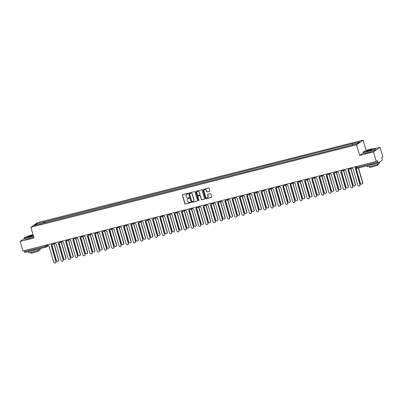 <?xml version="1.0" encoding="UTF-8"?>
<svg xmlns="http://www.w3.org/2000/svg" width="403" height="403" viewBox="0 0 403 403"><rect width="100%" height="100%" fill="white"/><g stroke="black" fill="none" stroke-linecap="round" stroke-linejoin="round"><path stroke-width="0.6" d="M187.954 193.626A0.343 0.327 -125 0 0 187.541 193.375L182.7 194.604A0.494 0.468 -125 0 0 182.383 195.188L184.841 203.656A0.494 0.468 -125 0 0 185.435 204.014L190.276 202.785A0.343 0.327 -125 0 0 190.498 202.377A0.343 0.327 -125 0 0 190.085 202.13L189.455 202.286A1.577 1.496 -125 0 1 187.561 201.152L187.355 200.442A1.577 1.496 -125 0 1 188.377 198.568L189.002 198.412A0.343 0.327 -125 0 0 189.229 197.999A0.343 0.327 -125 0 0 188.811 197.752L188.186 197.908A1.577 1.496 -125 0 1 186.292 196.775L186.085 196.07A1.577 1.496 -125 0 1 187.108 194.196L187.733 194.034A0.343 0.327 -125 0 0 187.954 193.626M209.56 191.36A0.494 0.468 -125 0 0 209.877 190.77L209.187 188.397A0.494 0.468 -125 0 0 208.598 188.04L203.223 189.405A0.494 0.468 -125 0 0 202.905 189.989L205.364 198.457A0.494 0.468 -125 0 0 205.958 198.815L211.333 197.45A0.494 0.468 -125 0 0 211.651 196.866L210.814 193.994A0.494 0.468 -125 0 0 210.225 193.642L207.923 194.221A0.494 0.468 -125 0 0 207.605 194.81L208.019 196.231A1.32 1.249 -125 0 1 207.555 197.621A1.32 1.249 -125 0 1 205.58 196.85L203.963 191.274A1.32 1.249 -125 0 1 204.422 189.884A1.32 1.249 -125 0 1 206.396 190.654L206.668 191.586A0.494 0.468 -125 0 0 207.258 191.939L209.691 191.264A0.494 0.468 -125 0 0 209.767 191.239M356.554 144.742L359.657 155.432L373.485 151.926L376.261 161.467L22.921 250.998L20.15 241.462L33.978 237.956L30.875 227.267L356.554 144.742L363.143 140.123L37.464 222.647L30.875 227.267M195.022 191.984A0.494 0.468 -125 0 0 194.432 191.632L189.057 192.992A0.494 0.468 -125 0 0 188.735 193.581L191.198 202.049A0.494 0.468 -125 0 0 191.788 202.402L197.163 201.042A0.494 0.468 -125 0 0 197.485 200.452L195.022 191.984M196.14 191.198L201.515 189.838A0.494 0.468 -125 0 1 202.105 190.191L204.568 198.659A0.494 0.468 -125 0 1 204.245 199.248L201.948 199.828A0.494 0.468 -125 0 1 201.354 199.475L200.356 196.039A0.494 0.468 -125 0 0 199.767 195.682L198.241 196.07A0.494 0.468 -125 0 0 197.918 196.659L198.961 200.231A0.343 0.327 -125 0 1 198.84 200.593A0.343 0.327 -125 0 1 198.321 200.392L195.818 191.783A0.494 0.468 -125 0 1 196.14 191.198M373.485 151.926L380.079 147.307L382.85 156.848L381.681 157.664L382.115 159.15A1.002 0.302 75.8 0 1 382.13 160.293L378.397 162.908A1.002 0.302 75.8 0 1 378.367 162.923L357.345 168.252A1.002 0.302 -104.2 0 1 356.836 167.462L377.858 162.137A1.002 0.302 75.8 0 0 378.367 162.923M366.171 150.531L363.143 140.123M380.079 147.307L375.198 148.546M376.261 161.467L377.425 160.651L377.858 162.137M46.018 247.13L25.062 252.444A1.002 0.302 -104.2 0 1 25.031 252.454A1.002 0.302 -104.2 0 1 24.518 251.668L45.544 246.339L47.781 245.19M24.23 250.666L24.518 251.668M24.432 238.46L20.15 241.462M41.867 223.64L33.988 225.499L36.205 223.947L44.003 221.972L44.018 223.096M352.242 144.853L352.539 143.649L44.003 221.972M352.232 143.866L360.03 141.891L357.814 143.443L349.708 145.639L41.786 223.524M359.657 155.432L363.446 152.777M44.652 222.935L44.31 221.756M36.205 223.947L37.021 224.733M187.894 193.934A0.343 0.327 -125 0 1 187.863 193.944L187.239 194.1A1.577 1.496 -125 0 0 186.705 194.362M187.974 198.739A1.577 1.496 -125 0 1 188.508 198.478L189.138 198.316A0.343 0.327 -125 0 0 189.168 198.311M182.624 194.629A0.494 0.468 -125 0 0 182.514 195.097L184.977 203.565A0.494 0.468 -125 0 0 185.566 203.918L190.407 202.694A0.343 0.327 -125 0 0 190.438 202.684M188.982 193.022A0.494 0.468 -125 0 0 188.871 193.485L191.329 201.953A0.494 0.468 -125 0 0 191.924 202.311L197.299 200.946A0.494 0.468 -125 0 0 197.374 200.921M189.748 193.526A0.343 0.327 -125 0 0 189.526 193.934L191.687 201.369A0.343 0.327 -125 0 0 192.1 201.616L192.76 201.45A1.577 1.496 -125 0 0 193.778 199.576L192.302 194.493A1.577 1.496 -125 0 0 190.407 193.359L189.878 193.43A0.343 0.327 -125 0 0 189.717 193.536M193.294 201.188A1.577 1.496 -125 0 0 193.914 199.48L193.778 199.576M189.878 193.43L190.538 193.264A1.577 1.496 -125 0 1 192.438 194.402L193.914 199.48M198.165 196.1A0.494 0.468 -125 0 1 198.372 195.979L199.898 195.591A0.494 0.468 -125 0 1 200.487 195.949L201.485 199.379A0.494 0.468 -125 0 0 202.079 199.737L204.381 199.153A0.494 0.468 -125 0 0 204.457 199.127M196.065 191.224A0.494 0.468 -125 0 0 195.954 191.692L198.452 200.301A0.343 0.327 -125 0 0 198.901 200.543M199.324 192.473A1.32 1.249 -125 0 0 197.349 191.702A1.32 1.249 -125 0 0 196.886 193.092L197.455 195.057A0.494 0.468 -125 0 0 198.049 195.41L199.576 195.027A0.494 0.468 -125 0 0 199.893 194.437L199.455 192.382A1.32 1.249 -125 0 0 197.415 191.662M199.782 194.906A0.494 0.468 -125 0 0 200.024 194.347L199.893 194.437M199.455 192.382L200.024 194.347M204.492 189.843A1.32 1.249 -125 0 1 206.532 190.564L206.799 191.496A0.494 0.468 -125 0 0 207.394 191.848L209.691 191.264M207.621 197.571A1.32 1.249 -125 0 0 208.15 196.14L208.019 196.231M207.847 194.251A0.494 0.468 -125 0 0 207.736 194.714L208.15 196.14M203.147 189.43A0.494 0.468 -125 0 0 203.036 189.899L205.495 198.367A0.494 0.468 -125 0 0 206.089 198.719L211.464 197.359A0.494 0.468 -125 0 0 211.54 197.334M51.836 244.651L56.4 260.353A1.154 1.093 -125 0 0 58.128 261.028A1.154 1.093 -125 0 0 58.536 259.814L53.881 243.805M54.052 243.684L58.707 259.693A1.154 1.093 55 0 1 58.213 260.963M47.619 244.742L47.68 244.959A1.002 0.952 -125 0 0 48.889 245.684L53.76 262.202A1.154 1.093 -125 0 0 55.493 262.877A1.154 1.093 -125 0 0 55.896 261.663L51.161 245.105A1.002 0.952 -125 0 0 51.811 243.911L51.891 243.855M52.022 244.042A1.002 0.952 55 0 1 51.544 244.903M51.282 245.069L56.067 261.542A1.154 1.093 55 0 1 55.574 262.811M59.075 242.818L63.639 258.519A1.154 1.093 -125 0 0 65.367 259.194A1.154 1.093 -125 0 0 65.775 257.98L61.125 241.971M61.296 241.85L65.946 257.86A1.154 1.093 55 0 1 65.452 259.129M66.314 240.984L70.878 256.686A1.154 1.093 -125 0 0 72.611 257.361A1.154 1.093 -125 0 0 73.014 256.147L68.364 240.138M68.535 240.017L73.185 256.026A1.154 1.093 55 0 1 72.691 257.295M54.858 242.908L54.924 243.125A1.002 0.952 -125 0 0 56.128 243.85L61.004 260.368A1.154 1.093 -125 0 0 62.732 261.043A1.154 1.093 -125 0 0 63.135 259.829L58.4 243.271A1.002 0.952 -125 0 0 59.05 242.077L59.13 242.022M59.261 242.203A1.002 0.952 55 0 1 58.783 243.069M58.521 243.231L63.306 259.708A1.154 1.093 55 0 1 62.813 260.978M62.097 241.075L62.163 241.291A1.002 0.952 -125 0 0 63.367 242.017L68.243 258.535A1.154 1.093 -125 0 0 69.971 259.21A1.154 1.093 -125 0 0 70.374 257.991L65.644 241.437A1.002 0.952 -125 0 0 66.288 240.243L66.369 240.188M66.5 240.369A1.002 0.952 55 0 1 66.021 241.236M65.76 241.397L70.545 257.875A1.154 1.093 55 0 1 70.057 259.144M33.041 234.727A6.126 0.665 -16.2 0 0 31.897 235.004A6.126 0.665 -16.2 0 0 24.422 237.76A6.126 0.665 -16.2 0 0 28.684 237.256A6.126 0.665 -16.2 0 0 33.363 235.841M33.409 236.002A6.277 0.68 163.8 0 1 28.684 237.427A6.277 0.68 163.8 0 1 24.306 238.027A6.277 0.68 163.8 0 1 24.321 237.941L24.422 237.76M33.217 235.327A3.063 0.332 163.8 0 1 29.484 236.692A3.063 0.332 163.8 0 1 27.379 237.014A3.063 0.332 163.8 0 1 31.096 235.569A3.063 0.332 163.8 0 1 33.187 235.241M33.096 235.428A2.912 0.317 -16.2 0 0 31.096 235.74A2.912 0.317 -16.2 0 0 27.545 237.045M40.436 248.555L40.567 248.999A6.277 0.68 163.8 0 1 32.89 251.905A6.277 0.68 163.8 0 1 28.512 252.5L28.26 251.638M36.421 249.568A6.277 0.68 163.8 0 1 32.542 250.706A6.277 0.68 163.8 0 1 29.343 251.361M39.01 249.941L39.197 250.59A4.519 0.489 163.8 0 1 33.671 252.686A4.519 0.489 163.8 0 1 30.517 253.114L30.331 252.464M33.716 237.055A6.277 0.68 163.8 0 1 28.991 238.485A6.277 0.68 163.8 0 1 24.613 239.08L24.306 238.027M367.632 151.367A6.126 0.665 -16.2 0 0 375.067 148.475A6.126 0.665 -16.2 0 0 370.851 149.115A6.126 0.665 -16.2 0 0 363.375 151.871A6.126 0.665 -16.2 0 0 367.632 151.367M375.067 148.475L375.253 148.571A6.277 0.68 163.8 0 1 375.309 148.636A6.277 0.68 163.8 0 1 367.637 151.543A6.277 0.68 163.8 0 1 363.254 152.138A6.277 0.68 163.8 0 1 363.274 152.057L363.375 151.871M368.438 150.808A3.063 0.332 163.8 0 1 366.327 151.125A3.063 0.332 163.8 0 1 370.045 149.679A3.063 0.332 163.8 0 1 372.176 149.427A3.063 0.332 163.8 0 1 368.438 150.808M372.05 149.543A2.912 0.317 -16.2 0 0 370.05 149.851A2.912 0.317 -16.2 0 0 366.498 151.155M379.278 162.293L379.515 163.109A6.277 0.68 163.8 0 1 371.843 166.016A6.277 0.68 163.8 0 1 367.46 166.61L367.214 165.749M375.374 163.683A6.277 0.68 163.8 0 1 371.495 164.817A6.277 0.68 163.8 0 1 368.297 165.477M377.959 164.056L378.15 164.701A4.519 0.489 163.8 0 1 372.624 166.797A4.519 0.489 163.8 0 1 369.47 167.225L369.284 166.575M375.309 148.636L375.616 149.689A6.277 0.68 163.8 0 1 367.944 152.596A6.277 0.68 163.8 0 1 363.561 153.19L363.254 152.138M73.558 239.15L78.117 254.852A1.154 1.093 -125 0 0 79.849 255.527A1.154 1.093 -125 0 0 80.252 254.308L75.603 238.304M75.774 238.183L80.424 254.192A1.154 1.093 55 0 1 79.93 255.462M80.796 237.312L85.355 253.019A1.154 1.093 -125 0 0 87.088 253.694A1.154 1.093 -125 0 0 87.491 252.474L82.842 236.47M83.013 236.349L87.663 252.354A1.154 1.093 55 0 1 87.169 253.628M88.035 235.478L92.594 251.18A1.154 1.093 -125 0 0 94.327 251.855A1.154 1.093 -125 0 0 94.73 250.641L90.081 234.637M90.252 234.516L94.901 250.52A1.154 1.093 55 0 1 94.408 251.794M69.336 239.236L69.402 239.458A1.002 0.952 -125 0 0 70.606 240.178L75.482 256.701A1.154 1.093 -125 0 0 77.21 257.376A1.154 1.093 -125 0 0 77.618 256.157L72.883 239.604A1.002 0.952 -125 0 0 73.532 238.41L73.608 238.354M73.744 238.536A1.002 0.952 55 0 1 73.26 239.402M72.998 239.563L77.789 256.036A1.154 1.093 55 0 1 77.295 257.31M76.575 237.402L76.641 237.624A1.002 0.952 -125 0 0 77.844 238.344L82.721 254.862A1.154 1.093 -125 0 0 84.449 255.542A1.154 1.093 -125 0 0 84.857 254.323L80.121 237.77A1.002 0.952 -125 0 0 80.771 236.576L80.847 236.521M80.983 236.702A1.002 0.952 55 0 1 80.499 237.569M80.242 237.73L85.028 254.202A1.154 1.093 55 0 1 84.534 255.477M83.814 235.569L83.879 235.785A1.002 0.952 -125 0 0 85.083 236.511L89.96 253.029A1.154 1.093 -125 0 0 91.688 253.704A1.154 1.093 -125 0 0 92.096 252.49L87.36 235.936A1.002 0.952 -125 0 0 88.01 234.742L88.091 234.687M88.222 234.868A1.002 0.952 55 0 1 87.738 235.735M87.481 235.896L92.267 252.369A1.154 1.093 55 0 1 91.773 253.643M95.274 233.644L99.833 249.346A1.154 1.093 -125 0 0 101.566 250.021A1.154 1.093 -125 0 0 101.969 248.807L97.319 232.798M97.491 232.682L102.14 248.686A1.154 1.093 55 0 1 101.647 249.961M91.053 233.735L91.118 233.952A1.002 0.952 -125 0 0 92.327 234.677L97.199 251.195A1.154 1.093 -125 0 0 98.931 251.87A1.154 1.093 -125 0 0 99.334 250.656L94.599 234.103A1.002 0.952 -125 0 0 95.249 232.909L95.33 232.848M95.461 233.035A1.002 0.952 55 0 1 94.977 233.901M94.72 234.062L99.506 250.535A1.154 1.093 55 0 1 99.012 251.804M102.513 231.811L107.077 247.513A1.154 1.093 -125 0 0 108.805 248.188A1.154 1.093 -125 0 0 109.208 246.974L104.558 230.964M104.73 230.843L109.379 246.853A1.154 1.093 55 0 1 108.886 248.122M98.297 231.901L98.357 232.118A1.002 0.952 -125 0 0 99.566 232.843L104.437 249.361A1.154 1.093 -125 0 0 106.17 250.036A1.154 1.093 -125 0 0 106.573 248.822L101.838 232.264A1.002 0.952 -125 0 0 102.488 231.07L102.569 231.015M102.7 231.196A1.002 0.952 55 0 1 102.216 232.063M101.959 232.229L106.745 248.701A1.154 1.093 55 0 1 106.251 249.971M109.752 229.977L114.316 245.679A1.154 1.093 -125 0 0 116.044 246.354A1.154 1.093 -125 0 0 116.447 245.14L111.797 229.131M111.969 229.01L116.618 245.019A1.154 1.093 55 0 1 116.129 246.288M105.536 230.068L105.596 230.284A1.002 0.952 -125 0 0 106.805 231.01L111.676 247.528A1.154 1.093 -125 0 0 113.409 248.203A1.154 1.093 -125 0 0 113.812 246.989L109.077 230.43A1.002 0.952 -125 0 0 109.727 229.236L109.807 229.181M109.938 229.362A1.002 0.952 55 0 1 109.46 230.229M109.198 230.39L113.984 246.868A1.154 1.093 55 0 1 113.49 248.137M116.991 228.143L121.555 243.845A1.154 1.093 -125 0 0 123.283 244.52A1.154 1.093 -125 0 0 123.691 243.301L119.036 227.297M119.207 227.176L123.862 243.185A1.154 1.093 55 0 1 123.368 244.455M112.775 228.234L112.835 228.451A1.002 0.952 -125 0 0 114.044 229.171L118.915 245.694A1.154 1.093 -125 0 0 120.648 246.369A1.154 1.093 -125 0 0 121.051 245.15L116.316 228.597A1.002 0.952 -125 0 0 116.966 227.403L117.046 227.347M117.177 227.529A1.002 0.952 55 0 1 116.699 228.395M116.437 228.556L121.222 245.034A1.154 1.093 55 0 1 120.729 246.304M124.23 226.31L128.794 242.012A1.154 1.093 -125 0 0 130.522 242.687A1.154 1.093 -125 0 0 130.93 241.468L126.275 225.463M126.446 225.342L131.101 241.347A1.154 1.093 55 0 1 130.607 242.621M120.013 226.395L120.074 226.617A1.002 0.952 -125 0 0 121.283 227.337L126.154 243.86A1.154 1.093 -125 0 0 127.887 244.535A1.154 1.093 -125 0 0 128.29 243.316L123.555 226.763A1.002 0.952 -125 0 0 124.205 225.569L124.285 225.514M124.416 225.695A1.002 0.952 55 0 1 123.938 226.562M123.676 226.723L128.461 243.195A1.154 1.093 55 0 1 127.968 244.47M131.469 224.471L136.033 240.178A1.154 1.093 -125 0 0 137.761 240.853A1.154 1.093 -125 0 0 138.169 239.634L133.519 223.63M133.69 223.509L138.34 239.513A1.154 1.093 55 0 1 137.846 240.787M127.252 224.562L127.313 224.783A1.002 0.952 -125 0 0 128.522 225.504L133.398 242.022A1.154 1.093 -125 0 0 135.126 242.697A1.154 1.093 -125 0 0 135.529 241.483L130.794 224.929A1.002 0.952 -125 0 0 131.443 223.736L131.524 223.68M131.655 223.861A1.002 0.952 55 0 1 131.177 224.728M130.915 224.889L135.7 241.362A1.154 1.093 55 0 1 135.207 242.636M138.708 222.637L143.272 238.339A1.154 1.093 -125 0 0 145.004 239.014A1.154 1.093 -125 0 0 145.407 237.8L140.758 221.791M140.929 221.675L145.579 237.679A1.154 1.093 55 0 1 145.085 238.954M134.491 222.728L134.557 222.945A1.002 0.952 -125 0 0 135.761 223.67L140.637 240.188A1.154 1.093 -125 0 0 142.365 240.863A1.154 1.093 -125 0 0 142.768 239.649L138.038 223.096A1.002 0.952 -125 0 0 138.682 221.902L138.763 221.846M138.894 222.028A1.002 0.952 55 0 1 138.415 222.894M138.153 223.055L142.939 239.528A1.154 1.093 55 0 1 142.45 240.803M145.951 220.804L150.51 236.506A1.154 1.093 -125 0 0 152.243 237.181A1.154 1.093 -125 0 0 152.646 235.967L147.997 219.957M148.168 219.837L152.818 235.846A1.154 1.093 55 0 1 152.324 237.12M141.73 220.894L141.796 221.111A1.002 0.952 -125 0 0 143 221.836L147.876 238.354A1.154 1.093 -125 0 0 149.604 239.029A1.154 1.093 -125 0 0 150.012 237.815L145.276 221.257A1.002 0.952 -125 0 0 145.926 220.063L146.002 220.008M146.138 220.194A1.002 0.952 55 0 1 145.654 221.061M145.392 221.222L150.183 237.694A1.154 1.093 55 0 1 149.689 238.964M153.19 218.97L157.749 234.672A1.154 1.093 -125 0 0 159.482 235.347A1.154 1.093 -125 0 0 159.885 234.133L155.236 218.124M155.407 218.003L160.056 234.012A1.154 1.093 55 0 1 159.563 235.281M148.969 219.061L149.034 219.277A1.002 0.952 -125 0 0 150.238 220.003L155.115 236.521A1.154 1.093 -125 0 0 156.843 237.196A1.154 1.093 -125 0 0 157.251 235.982L152.515 219.423A1.002 0.952 -125 0 0 153.165 218.23L153.241 218.174M153.377 218.355A1.002 0.952 55 0 1 152.893 219.222M152.636 219.388L157.422 235.861A1.154 1.093 55 0 1 156.928 237.13M160.429 217.136L164.988 232.838A1.154 1.093 -125 0 0 166.721 233.513A1.154 1.093 -125 0 0 167.124 232.299L162.474 216.29M162.646 216.169L167.295 232.178A1.154 1.093 55 0 1 166.802 233.448M156.208 217.227L156.273 217.444A1.002 0.952 -125 0 0 157.477 218.169L162.354 234.687A1.154 1.093 -125 0 0 164.081 235.362A1.154 1.093 -125 0 0 164.489 234.143L159.754 217.59A1.002 0.952 -125 0 0 160.404 216.396L160.485 216.34M160.616 216.522A1.002 0.952 55 0 1 160.132 217.388M159.875 217.549L164.661 234.027A1.154 1.093 55 0 1 164.167 235.297M167.668 215.303L172.227 231.005A1.154 1.093 -125 0 0 173.96 231.68A1.154 1.093 -125 0 0 174.363 230.461L169.713 214.456M169.885 214.336L174.534 230.345A1.154 1.093 55 0 1 174.041 231.614M163.447 215.393L163.512 215.61A1.002 0.952 -125 0 0 164.721 216.33L169.592 232.853A1.154 1.093 -125 0 0 171.325 233.528A1.154 1.093 -125 0 0 171.728 232.309L166.993 215.756A1.002 0.952 -125 0 0 167.643 214.562L167.724 214.507M167.855 214.688A1.002 0.952 55 0 1 167.371 215.555M167.114 215.716L171.9 232.188A1.154 1.093 55 0 1 171.406 233.463M174.907 213.464L179.471 229.171A1.154 1.093 -125 0 0 181.199 229.846A1.154 1.093 -125 0 0 181.602 228.627L176.952 212.623M177.124 212.502L181.773 228.506A1.154 1.093 55 0 1 181.279 229.781M170.691 213.555L170.751 213.776A1.002 0.952 -125 0 0 171.96 214.497L176.831 231.02A1.154 1.093 -125 0 0 178.564 231.695A1.154 1.093 -125 0 0 178.967 230.476L174.232 213.922A1.002 0.952 -125 0 0 174.882 212.729L174.962 212.673M175.093 212.855A1.002 0.952 55 0 1 174.61 213.721M174.353 213.882L179.139 230.355A1.154 1.093 55 0 1 178.645 231.629M182.146 211.63L186.71 227.332A1.154 1.093 -125 0 0 188.438 228.012A1.154 1.093 -125 0 0 188.841 226.793L184.191 210.789M184.362 210.668L189.012 226.672A1.154 1.093 55 0 1 188.523 227.947M177.93 211.721L177.99 211.938A1.002 0.952 -125 0 0 179.199 212.663L184.07 229.181A1.154 1.093 -125 0 0 185.803 229.856A1.154 1.093 -125 0 0 186.206 228.642L181.471 212.089A1.002 0.952 -125 0 0 182.121 210.895L182.201 210.84M182.332 211.021A1.002 0.952 55 0 1 181.854 211.887M181.592 212.049L186.377 228.521A1.154 1.093 55 0 1 185.884 229.796M189.385 209.797L193.949 225.499A1.154 1.093 -125 0 0 195.677 226.174A1.154 1.093 -125 0 0 196.08 224.96L191.43 208.95M191.601 208.835L196.256 224.839A1.154 1.093 55 0 1 195.762 226.113M185.168 209.887L185.229 210.104A1.002 0.952 -125 0 0 186.438 210.829L191.309 227.347A1.154 1.093 -125 0 0 193.042 228.022A1.154 1.093 -125 0 0 193.445 226.808L188.71 210.255A1.002 0.952 -125 0 0 189.36 209.061L189.44 209.006M189.571 209.187A1.002 0.952 55 0 1 189.093 210.054M188.831 210.215L193.616 226.688A1.154 1.093 55 0 1 193.123 227.957M196.624 207.963L201.188 223.665A1.154 1.093 -125 0 0 202.916 224.34A1.154 1.093 -125 0 0 203.324 223.126L198.669 207.117M198.84 206.996L203.495 223.005A1.154 1.093 55 0 1 203.001 224.275M192.407 208.054L192.468 208.27A1.002 0.952 -125 0 0 193.677 208.996L198.548 225.514A1.154 1.093 -125 0 0 200.281 226.189A1.154 1.093 -125 0 0 200.684 224.975L195.949 208.416A1.002 0.952 -125 0 0 196.599 207.223L196.679 207.167M196.81 207.354A1.002 0.952 55 0 1 196.332 208.215M196.07 208.381L200.855 224.854A1.154 1.093 55 0 1 200.362 226.123M203.863 206.129L208.427 221.831A1.154 1.093 -125 0 0 210.154 222.506A1.154 1.093 -125 0 0 210.562 221.292L205.913 205.283M206.084 205.162L210.734 221.171A1.154 1.093 55 0 1 210.24 222.441M199.646 206.22L199.707 206.437A1.002 0.952 -125 0 0 200.916 207.162L205.792 223.68A1.154 1.093 -125 0 0 207.52 224.355A1.154 1.093 -125 0 0 207.923 223.141L203.188 206.583A1.002 0.952 -125 0 0 203.837 205.389L203.918 205.334M204.049 205.515A1.002 0.952 55 0 1 203.57 206.381M203.308 206.543L208.094 223.02A1.154 1.093 55 0 1 207.6 224.29M211.101 204.296L215.665 219.998A1.154 1.093 -125 0 0 217.398 220.673A1.154 1.093 -125 0 0 217.801 219.459L213.152 203.45M213.323 203.329L217.973 219.338A1.154 1.093 55 0 1 217.479 220.607M206.885 204.386L206.951 204.603A1.002 0.952 -125 0 0 208.155 205.329L213.031 221.846A1.154 1.093 -125 0 0 214.759 222.521A1.154 1.093 -125 0 0 215.162 221.302L210.431 204.749A1.002 0.952 -125 0 0 211.076 203.555L211.157 203.5M211.288 203.681A1.002 0.952 55 0 1 210.809 204.548M210.547 204.709L215.333 221.187A1.154 1.093 55 0 1 214.844 222.456M218.34 202.462L222.904 218.164A1.154 1.093 -125 0 0 224.637 218.839A1.154 1.093 -125 0 0 225.04 217.62L220.391 201.616M220.562 201.495L225.212 217.504A1.154 1.093 55 0 1 224.718 218.774M214.124 202.548L214.189 202.769A1.002 0.952 -125 0 0 215.393 203.49L220.27 220.013A1.154 1.093 -125 0 0 221.998 220.688A1.154 1.093 -125 0 0 222.406 219.469L217.67 202.916A1.002 0.952 -125 0 0 218.32 201.722L218.396 201.666M218.532 201.848A1.002 0.952 55 0 1 218.048 202.714M217.786 202.875L222.577 219.348A1.154 1.093 55 0 1 222.083 220.622M225.584 200.623L230.143 216.33A1.154 1.093 -125 0 0 231.876 217.005A1.154 1.093 -125 0 0 232.279 215.786L227.63 199.782M227.801 199.661L232.45 215.665A1.154 1.093 55 0 1 231.957 216.94M221.363 200.714L221.428 200.936A1.002 0.952 -125 0 0 222.632 201.656L227.509 218.174A1.154 1.093 -125 0 0 229.236 218.849A1.154 1.093 -125 0 0 229.645 217.635L224.909 201.082A1.002 0.952 -125 0 0 225.559 199.888L225.635 199.833M225.771 200.014A1.002 0.952 55 0 1 225.287 200.88M225.03 201.042L229.816 217.514A1.154 1.093 55 0 1 229.322 218.789M232.823 198.79L237.382 214.492A1.154 1.093 -125 0 0 239.115 215.167A1.154 1.093 -125 0 0 239.518 213.953L234.868 197.949M235.04 197.828L239.689 213.832A1.154 1.093 55 0 1 239.196 215.106M228.602 198.881L228.667 199.097A1.002 0.952 -125 0 0 229.871 199.823L234.748 216.34A1.154 1.093 -125 0 0 236.475 217.016A1.154 1.093 -125 0 0 236.883 215.801L232.148 199.248A1.002 0.952 -125 0 0 232.798 198.054L232.879 197.999M233.01 198.18A1.002 0.952 55 0 1 232.526 199.047M232.269 199.208L237.055 215.681A1.154 1.093 55 0 1 236.561 216.955M240.062 196.956L244.621 212.658A1.154 1.093 -125 0 0 246.354 213.333A1.154 1.093 -125 0 0 246.757 212.119L242.107 196.11M242.279 195.994L246.928 211.998A1.154 1.093 55 0 1 246.435 213.273M235.841 197.047L235.906 197.263A1.002 0.952 -125 0 0 237.115 197.989L241.986 214.507A1.154 1.093 -125 0 0 243.719 215.182A1.154 1.093 -125 0 0 244.122 213.968L239.387 197.415A1.002 0.952 -125 0 0 240.037 196.221L240.117 196.16M240.248 196.347A1.002 0.952 55 0 1 239.765 197.213M239.508 197.374L244.294 213.847A1.154 1.093 55 0 1 243.8 215.116M247.301 195.123L251.865 210.824A1.154 1.093 -125 0 0 253.593 211.499A1.154 1.093 -125 0 0 253.996 210.285L249.346 194.276M249.517 194.155L254.167 210.165A1.154 1.093 55 0 1 253.673 211.434M243.085 195.213L243.145 195.43A1.002 0.952 -125 0 0 244.354 196.155L249.225 212.673A1.154 1.093 -125 0 0 250.958 213.348A1.154 1.093 -125 0 0 251.361 212.134L246.626 195.576A1.002 0.952 -125 0 0 247.276 194.382L247.356 194.327M247.487 194.508A1.002 0.952 55 0 1 247.004 195.374M246.747 195.541L251.532 212.013A1.154 1.093 55 0 1 251.039 213.283M254.54 193.289L259.104 208.991A1.154 1.093 -125 0 0 260.832 209.666A1.154 1.093 -125 0 0 261.235 208.452L256.585 192.443M256.756 192.322L261.406 208.331A1.154 1.093 55 0 1 260.912 209.6M250.323 193.38L250.384 193.596A1.002 0.952 -125 0 0 251.593 194.322L256.464 210.84A1.154 1.093 -125 0 0 258.197 211.515A1.154 1.093 -125 0 0 258.6 210.295L253.865 193.742A1.002 0.952 -125 0 0 254.515 192.548L254.595 192.493M254.726 192.674A1.002 0.952 55 0 1 254.248 193.541M253.986 193.702L258.771 210.18A1.154 1.093 55 0 1 258.278 211.449M261.779 191.455L266.343 207.157A1.154 1.093 -125 0 0 268.071 207.832A1.154 1.093 -125 0 0 268.474 206.613L263.824 190.609M263.995 190.488L268.645 206.497A1.154 1.093 55 0 1 268.156 207.767M257.562 191.546L257.623 191.763A1.002 0.952 -125 0 0 258.832 192.483L263.703 209.006A1.154 1.093 -125 0 0 265.436 209.681A1.154 1.093 -125 0 0 265.839 208.462L261.104 191.909A1.002 0.952 -125 0 0 261.754 190.715L261.834 190.659M261.965 190.841A1.002 0.952 55 0 1 261.487 191.707M261.225 191.868L266.01 208.341A1.154 1.093 55 0 1 265.517 209.615M269.018 189.617L273.582 205.323A1.154 1.093 -125 0 0 275.309 205.998A1.154 1.093 -125 0 0 275.717 204.779L271.063 188.775M271.234 188.654L275.889 204.659A1.154 1.093 55 0 1 275.395 205.933M264.801 189.707L264.862 189.929A1.002 0.952 -125 0 0 266.071 190.649L270.942 207.172A1.154 1.093 -125 0 0 272.675 207.847A1.154 1.093 -125 0 0 273.078 206.628L268.343 190.075A1.002 0.952 -125 0 0 268.992 188.881L269.073 188.826M269.204 189.007A1.002 0.952 55 0 1 268.725 189.873M268.463 190.035L273.249 206.507A1.154 1.093 55 0 1 272.755 207.782M276.257 187.783L280.82 203.49A1.154 1.093 -125 0 0 282.548 204.165A1.154 1.093 -125 0 0 282.956 202.946L278.307 186.942M278.478 186.821L283.128 202.825A1.154 1.093 55 0 1 282.634 204.099M272.04 187.874L272.101 188.095A1.002 0.952 -125 0 0 273.31 188.816L278.186 205.334A1.154 1.093 -125 0 0 279.914 206.009A1.154 1.093 -125 0 0 280.317 204.795L275.581 188.241A1.002 0.952 -125 0 0 276.231 187.047L276.312 186.992M276.443 187.173A1.002 0.952 55 0 1 275.964 188.04M275.702 188.201L280.488 204.674A1.154 1.093 55 0 1 279.994 205.948M283.495 185.949L288.059 201.651A1.154 1.093 -125 0 0 289.787 202.326A1.154 1.093 -125 0 0 290.195 201.112L285.546 185.103M285.717 184.987L290.367 200.991A1.154 1.093 55 0 1 289.873 202.266M279.279 186.04L279.344 186.257A1.002 0.952 -125 0 0 280.548 186.982L285.425 203.5A1.154 1.093 -125 0 0 287.153 204.175A1.154 1.093 -125 0 0 287.556 202.961L282.82 186.408A1.002 0.952 -125 0 0 283.47 185.214L283.551 185.158M283.682 185.34A1.002 0.952 55 0 1 283.203 186.206M282.941 186.367L287.727 202.84A1.154 1.093 55 0 1 287.238 204.114M290.734 184.116L295.298 199.817A1.154 1.093 -125 0 0 297.031 200.493A1.154 1.093 -125 0 0 297.434 199.278L292.785 183.269M292.956 183.148L297.605 199.158A1.154 1.093 55 0 1 297.112 200.427M286.518 184.206L286.583 184.423A1.002 0.952 -125 0 0 287.787 185.148L292.664 201.666A1.154 1.093 -125 0 0 294.392 202.341A1.154 1.093 -125 0 0 294.8 201.127L290.064 184.569A1.002 0.952 -125 0 0 290.714 183.375L290.79 183.32M290.926 183.506A1.002 0.952 55 0 1 290.442 184.367M290.18 184.534L294.971 201.006A1.154 1.093 55 0 1 294.477 202.276M297.978 182.282L302.537 197.984A1.154 1.093 -125 0 0 304.27 198.659A1.154 1.093 -125 0 0 304.673 197.445L300.023 181.436M300.195 181.315L304.844 197.324A1.154 1.093 55 0 1 304.351 198.593M293.757 182.373L293.822 182.589A1.002 0.952 -125 0 0 295.026 183.315L299.903 199.833A1.154 1.093 -125 0 0 301.63 200.508A1.154 1.093 -125 0 0 302.038 199.294L297.303 182.735A1.002 0.952 -125 0 0 297.953 181.541L298.029 181.486M298.165 181.667A1.002 0.952 55 0 1 297.681 182.534M297.424 182.695L302.21 199.173A1.154 1.093 55 0 1 301.716 200.442M305.217 180.448L309.776 196.15A1.154 1.093 -125 0 0 311.509 196.825A1.154 1.093 -125 0 0 311.912 195.611L307.262 179.602M307.434 179.481L312.083 195.49A1.154 1.093 55 0 1 311.59 196.76M300.996 180.539L301.061 180.756A1.002 0.952 -125 0 0 302.265 181.481L307.141 197.999A1.154 1.093 -125 0 0 308.869 198.674A1.154 1.093 -125 0 0 309.277 197.455L304.542 180.902A1.002 0.952 -125 0 0 305.192 179.708L305.273 179.652M305.403 179.834A1.002 0.952 55 0 1 304.92 180.7M304.663 180.861L309.449 197.339A1.154 1.093 55 0 1 308.955 198.608M312.456 178.615L317.015 194.317A1.154 1.093 -125 0 0 318.748 194.992A1.154 1.093 -125 0 0 319.151 193.772L314.501 177.768M314.672 177.647L319.322 193.657A1.154 1.093 55 0 1 318.828 194.926M308.235 178.7L308.3 178.922A1.002 0.952 -125 0 0 309.504 179.642L314.38 196.165A1.154 1.093 -125 0 0 316.113 196.84A1.154 1.093 -125 0 0 316.516 195.621L311.781 179.068A1.002 0.952 -125 0 0 312.431 177.874L312.511 177.819M312.642 178A1.002 0.952 55 0 1 312.159 178.867M311.902 179.028L316.687 195.5A1.154 1.093 55 0 1 316.194 196.775M319.695 176.776L324.259 192.483A1.154 1.093 -125 0 0 325.987 193.158A1.154 1.093 -125 0 0 326.39 191.939L321.74 175.935M321.911 175.814L326.561 191.818A1.154 1.093 55 0 1 326.067 193.092M315.473 176.867L315.539 177.088A1.002 0.952 -125 0 0 316.748 177.809L321.619 194.327A1.154 1.093 -125 0 0 323.352 195.007A1.154 1.093 -125 0 0 323.755 193.788L319.02 177.234A1.002 0.952 -125 0 0 319.67 176.04L319.75 175.985M319.881 176.166A1.002 0.952 55 0 1 319.398 177.033M319.141 177.194L323.926 193.667A1.154 1.093 55 0 1 323.433 194.941M326.934 174.942L331.498 190.644A1.154 1.093 -125 0 0 333.226 191.324A1.154 1.093 -125 0 0 333.629 190.105L328.979 174.101M329.15 173.98L333.8 189.984A1.154 1.093 55 0 1 333.306 191.259M322.717 175.033L322.778 175.25A1.002 0.952 -125 0 0 323.987 175.975L328.858 192.493A1.154 1.093 -125 0 0 330.591 193.168A1.154 1.093 -125 0 0 330.994 191.954L326.259 175.401A1.002 0.952 -125 0 0 326.909 174.207L326.989 174.151M327.12 174.333A1.002 0.952 55 0 1 326.642 175.199M326.38 175.36L331.165 191.833A1.154 1.093 55 0 1 330.672 193.108M334.173 173.109L338.737 188.811A1.154 1.093 -125 0 0 340.464 189.486A1.154 1.093 -125 0 0 340.867 188.272L336.218 172.262M336.389 172.146L341.039 188.151A1.154 1.093 55 0 1 340.55 189.425M329.956 173.199L330.017 173.416A1.002 0.952 -125 0 0 331.226 174.141L336.097 190.659A1.154 1.093 -125 0 0 337.83 191.334A1.154 1.093 -125 0 0 338.233 190.12L333.498 173.567A1.002 0.952 -125 0 0 334.147 172.373L334.228 172.313M334.359 172.499A1.002 0.952 55 0 1 333.88 173.366M333.619 173.527L338.404 189.999A1.154 1.093 55 0 1 337.91 191.269M341.412 171.275L345.976 186.977A1.154 1.093 -125 0 0 347.703 187.652A1.154 1.093 -125 0 0 348.111 186.438L343.457 170.429M343.628 170.308L348.283 186.317A1.154 1.093 55 0 1 347.789 187.586M337.195 171.366L337.256 171.582A1.002 0.952 -125 0 0 338.465 172.308L343.336 188.826A1.154 1.093 -125 0 0 345.069 189.501A1.154 1.093 -125 0 0 345.472 188.287L340.737 171.728A1.002 0.952 -125 0 0 341.386 170.534L341.467 170.479M341.598 170.66A1.002 0.952 55 0 1 341.119 171.527M340.857 171.693L345.643 188.166A1.154 1.093 55 0 1 345.149 189.435M348.65 169.441L353.214 185.143A1.154 1.093 -125 0 0 354.942 185.818A1.154 1.093 -125 0 0 355.35 184.604L350.696 168.595M350.872 168.474L355.522 184.483A1.154 1.093 55 0 1 355.028 185.753M344.434 169.532L344.494 169.749A1.002 0.952 -125 0 0 345.703 170.474L350.58 186.992A1.154 1.093 -125 0 0 352.308 187.667A1.154 1.093 -125 0 0 352.711 186.453L347.975 169.895A1.002 0.952 -125 0 0 348.625 168.701L348.706 168.645M348.837 168.827A1.002 0.952 55 0 1 348.358 169.693M348.096 169.854L352.882 186.332A1.154 1.093 55 0 1 352.388 187.602M355.889 167.608L360.453 183.31A1.154 1.093 -125 0 0 362.181 183.985A1.154 1.093 -125 0 0 362.589 182.766L358.302 168.006M358.494 167.96L362.76 182.65A1.154 1.093 55 0 1 362.267 183.919M351.673 167.698L351.738 167.915A1.002 0.952 -125 0 0 352.942 168.635L357.819 185.158A1.154 1.093 -125 0 0 359.547 185.833A1.154 1.093 -125 0 0 359.95 184.614L355.214 168.061A1.002 0.952 -125 0 0 355.864 166.867L355.925 166.827M356.05 167.265A1.002 0.952 55 0 1 355.597 167.86M355.335 168.021L360.121 184.498A1.154 1.093 55 0 1 359.632 185.768M378.331 162.923L357.375 168.237A1.002 0.302 -104.2 0 1 357.345 168.252A1.002 1.002 0 0 1 356.136 167.557L356.836 167.462L356.544 166.464M46.476 245.029L46.733 245.921A1.002 0.952 -125 0 1 46.083 247.115A1.002 0.302 -104.2 0 1 46.053 247.13A1.002 0.302 -104.2 0 1 45.544 246.339L45.252 245.341M51.876 243.664L53.322 243.296M53.71 243.195A1.002 0.952 55 0 1 53.045 244.324M59.12 241.83L60.561 241.462M66.359 239.992L67.8 239.629M73.598 238.158L75.039 237.795M80.837 236.324L82.283 235.957M88.076 234.491L89.521 234.123M95.315 232.657L96.76 232.289M102.553 230.823L103.999 230.456M109.792 228.985L111.238 228.622M117.031 227.151L118.477 226.788M124.27 225.317L125.716 224.955M131.514 223.484L132.955 223.116M138.753 221.65L140.194 221.282M145.992 219.816L147.433 219.449M153.231 217.983L154.676 217.615M160.47 216.144L161.915 215.781M167.708 214.31L169.154 213.948M174.947 212.477L176.393 212.109M182.186 210.643L183.632 210.275M189.425 208.809L190.871 208.442M196.664 206.976L198.11 206.608M203.903 205.142L205.349 204.774M211.147 203.303L212.588 202.941M218.386 201.47L219.826 201.107M225.625 199.636L227.07 199.268M232.863 197.802L234.309 197.435M240.102 195.969L241.548 195.601M247.341 194.135L248.787 193.767M254.58 192.296L256.026 191.934M261.819 190.463L263.265 190.1M269.058 188.629L270.504 188.261M276.297 186.796L277.743 186.428M283.541 184.962L284.981 184.594M290.78 183.128L292.22 182.761M298.019 181.295L299.464 180.927M305.257 179.456L306.703 179.093M312.496 177.622L313.942 177.26M319.735 175.789L321.181 175.421M326.974 173.955L328.42 173.587M334.213 172.121L335.659 171.754M341.452 170.288L342.898 169.92M348.691 168.449L350.136 168.086M60.954 241.362A1.002 0.952 55 0 1 60.284 242.485M68.193 239.528A1.002 0.952 55 0 1 67.523 240.651M75.432 237.694A1.002 0.952 55 0 1 74.762 238.818M82.67 235.861A1.002 0.952 55 0 1 82 236.984M89.909 234.027A1.002 0.952 55 0 1 89.239 235.151M97.148 232.193A1.002 0.952 55 0 1 96.483 233.317M104.387 230.355A1.002 0.952 55 0 1 103.722 231.483M111.626 228.521A1.002 0.952 55 0 1 110.961 229.645M118.865 226.688A1.002 0.952 55 0 1 118.2 227.811M126.104 224.854A1.002 0.952 55 0 1 125.439 225.977M133.343 223.02A1.002 0.952 55 0 1 132.678 224.144M140.587 221.187A1.002 0.952 55 0 1 139.917 222.31M147.825 219.348A1.002 0.952 55 0 1 147.155 220.476M155.064 217.514A1.002 0.952 55 0 1 154.394 218.638M162.303 215.681A1.002 0.952 55 0 1 161.633 216.804M169.542 213.847A1.002 0.952 55 0 1 168.877 214.97M176.781 212.013A1.002 0.952 55 0 1 176.116 213.137M184.02 210.18A1.002 0.952 55 0 1 183.355 211.303M191.259 208.346A1.002 0.952 55 0 1 190.594 209.469M198.498 206.507A1.002 0.952 55 0 1 197.833 207.636M205.737 204.674A1.002 0.952 55 0 1 205.072 205.797M212.98 202.84A1.002 0.952 55 0 1 212.31 203.963M220.219 201.006A1.002 0.952 55 0 1 219.549 202.13M227.458 199.173A1.002 0.952 55 0 1 226.788 200.296M234.697 197.339A1.002 0.952 55 0 1 234.027 198.462M241.936 195.505A1.002 0.952 55 0 1 241.271 196.629M249.175 193.667A1.002 0.952 55 0 1 248.51 194.795M256.414 191.833A1.002 0.952 55 0 1 255.749 192.956M263.653 189.999A1.002 0.952 55 0 1 262.988 191.123M270.892 188.166A1.002 0.952 55 0 1 270.227 189.289M278.13 186.332A1.002 0.952 55 0 1 277.466 187.455M285.374 184.498A1.002 0.952 55 0 1 284.704 185.622M292.613 182.66A1.002 0.952 55 0 1 291.943 183.788M299.852 180.826A1.002 0.952 55 0 1 299.182 181.949M307.091 178.992A1.002 0.952 55 0 1 306.421 180.116M314.33 177.159A1.002 0.952 55 0 1 313.665 178.282M321.569 175.325A1.002 0.952 55 0 1 320.904 176.449M328.808 173.492A1.002 0.952 55 0 1 328.143 174.615M336.047 171.658A1.002 0.952 55 0 1 335.382 172.781M343.285 169.819A1.002 0.952 55 0 1 342.621 170.948M350.524 167.986A1.002 0.952 55 0 1 349.859 169.109M356.171 167.512L355.864 166.635M51.811 243.679A1.002 1.002 0 0 0 53.342 244.188L54.909 243.085M59.055 241.845A1.002 1.002 0 0 0 60.581 242.349L62.148 241.251M66.293 240.012A1.002 1.002 0 0 0 67.82 240.515L69.387 239.417M73.532 238.178A1.002 1.002 0 0 0 75.059 238.682L76.63 237.584M80.771 236.339A1.002 1.002 0 0 0 82.298 236.848L83.869 235.75M88.01 234.506A1.002 1.002 0 0 0 89.542 235.014L91.108 233.916M95.249 232.672A1.002 1.002 0 0 0 96.78 233.181L98.347 232.083M102.488 230.838A1.002 1.002 0 0 0 104.019 231.342L105.586 230.244M109.727 229.005A1.002 1.002 0 0 0 111.258 229.509L112.825 228.41M116.966 227.171A1.002 1.002 0 0 0 118.497 227.675L120.064 226.577M124.205 225.332A1.002 1.002 0 0 0 125.736 225.841L127.303 224.743M131.449 223.499A1.002 1.002 0 0 0 132.975 224.008L134.542 222.909M138.687 221.665A1.002 1.002 0 0 0 140.214 222.174L141.78 221.076M145.926 219.831A1.002 1.002 0 0 0 147.453 220.34L149.024 219.237M153.165 217.998A1.002 1.002 0 0 0 154.692 218.502L156.263 217.403M160.404 216.164A1.002 1.002 0 0 0 161.935 216.668L163.502 215.57M167.643 214.331A1.002 1.002 0 0 0 169.174 214.834L170.741 213.736M174.882 212.492A1.002 1.002 0 0 0 176.413 213.001L177.98 211.902M182.121 210.658A1.002 1.002 0 0 0 183.652 211.167L185.219 210.069M189.36 208.825A1.002 1.002 0 0 0 190.891 209.333L192.458 208.235M196.599 206.991A1.002 1.002 0 0 0 198.13 207.5L199.697 206.396M203.837 205.157A1.002 1.002 0 0 0 205.369 205.661L206.935 204.563M211.081 203.324A1.002 1.002 0 0 0 212.608 203.827L214.174 202.729M218.32 201.485A1.002 1.002 0 0 0 219.847 201.994L221.418 200.896M225.559 199.651A1.002 1.002 0 0 0 227.085 200.16L228.657 199.062M232.798 197.818A1.002 1.002 0 0 0 234.329 198.326L235.896 197.228M240.037 195.984A1.002 1.002 0 0 0 241.568 196.493L243.135 195.39M247.276 194.15A1.002 1.002 0 0 0 248.807 194.654L250.374 193.556M254.515 192.317A1.002 1.002 0 0 0 256.046 192.82L257.613 191.722M261.754 190.483A1.002 1.002 0 0 0 263.285 190.987L264.852 189.889M268.992 188.644A1.002 1.002 0 0 0 270.524 189.153L272.09 188.055M276.231 186.811A1.002 1.002 0 0 0 277.763 187.319L279.329 186.221M283.475 184.977A1.002 1.002 0 0 0 285.002 185.486L286.568 184.388M290.714 183.143A1.002 1.002 0 0 0 292.24 183.652L293.812 182.549M297.953 181.31A1.002 1.002 0 0 0 299.479 181.813L301.051 180.715M305.192 179.476A1.002 1.002 0 0 0 306.723 179.98L308.29 178.882M312.431 177.642A1.002 1.002 0 0 0 313.962 178.146L315.529 177.048M319.67 175.804A1.002 1.002 0 0 0 321.201 176.312L322.768 175.214M326.909 173.97A1.002 1.002 0 0 0 328.44 174.479L330.007 173.381M334.147 172.136A1.002 1.002 0 0 0 335.679 172.645L337.246 171.547M341.386 170.303A1.002 1.002 0 0 0 342.918 170.807L344.484 169.708M348.625 168.469A1.002 1.002 0 0 0 350.157 168.973L351.723 167.875M48.295 245.639L46.38 246.979A1.002 1.002 0 0 1 46.053 247.13L25.031 252.454"/></g></svg>
